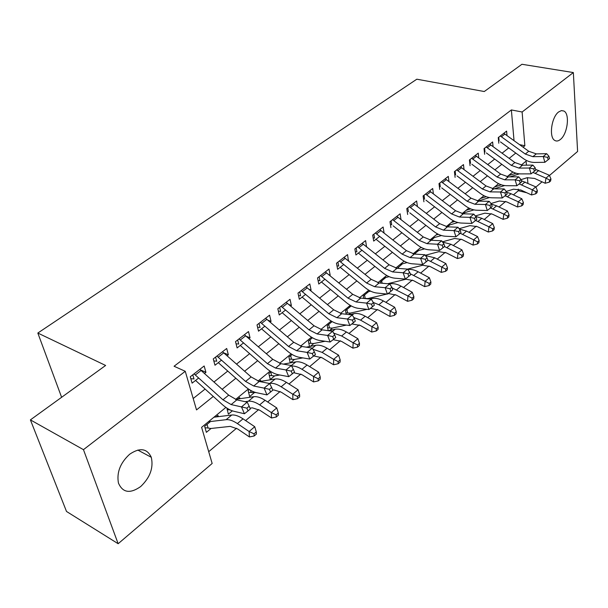 <?xml version="1.0" encoding="UTF-8"?>
<svg xmlns="http://www.w3.org/2000/svg" width="608" height="608" viewBox="0 0 608 608"><rect width="100%" height="100%" fill="white"/><g stroke="black" fill="none" stroke-linecap="round" stroke-linejoin="round"><path stroke-width="0.91" d="M129.656 454.237C139.886 447.359 147.09 448.377 151.286 457.284C153.649 467.772 150.115 477.523 140.684 486.552C130.112 493.947 122.702 492.792 118.446 483.064C116.554 472.462 120.285 462.855 129.656 454.237M558.63 111.956L561.382 110.61L563.897 111.028C570.114 113.901 567.53 134.17 560.348 139.506C558.342 141.124 556.495 141.444 554.815 140.456C548.735 137.492 551.41 117.101 558.63 111.956M225.895 407.406L201.605 427.34L212.154 463.471L118.15 543.727L66.508 511.465L30.4 419.885L105.625 365.461L37.825 333.047L416.822 79.2L484.264 91.527L521.938 64.273L573.352 72.557L577.6 151.468L549.465 175.492M542.032 181.838L535.876 187.089M513.441 194.856L518.358 190.707L526.718 192.736M208.711 451.691L236.527 428.245M245.617 420.584L258.689 409.564M267.68 401.987L280.113 391.506M289.013 384.005L300.846 374.034M309.654 366.609L320.918 357.116M329.627 349.775L340.351 340.738M348.977 333.473L359.184 324.862M367.718 317.672L377.446 309.472M385.89 302.358L395.154 294.546M403.514 287.5L412.338 280.06M420.614 273.091L429.028 266M437.22 259.092L445.231 252.343M453.34 245.503L460.978 239.073M469.004 232.302L476.284 226.176M484.234 219.473L491.165 213.628M499.039 206.994L505.643 201.423M204.486 373.456L205.93 372.324L204.159 365.986L190.266 376.778L192.105 383.139L198.71 377.971M227.111 355.756L228.357 354.783L226.693 348.49L213.264 358.918L214.989 365.233L221.532 360.126M248.991 338.633L250.048 337.812L248.497 331.558L235.501 341.65L237.12 347.928L243.595 342.859M270.165 322.073L271.046 321.389L269.587 315.18L257.017 324.938L258.529 331.178L264.936 326.162M290.662 306.037L291.376 305.482L290.016 299.318L277.841 308.773L279.254 314.959L285.6 310.004M310.513 290.51L311.076 290.069L309.799 283.951L298.004 293.109L299.326 299.258L305.611 294.348M329.756 275.454L330.167 275.135L328.981 269.055L317.543 277.94L318.782 284.042L324.999 279.178M348.407 260.862L347.571 254.615L336.482 263.226L337.638 269.291L343.801 264.472M366.502 246.711L365.613 240.601L354.852 248.961L355.931 254.98L362.034 250.207M384.066 232.97L383.124 227.004L372.681 235.114L373.684 241.087L379.719 236.368M400.991 219.541L400.125 213.803L389.986 221.677L390.921 227.605M417.422 206.484L416.64 200.974L406.79 208.628L407.656 214.51M433.39 193.8L432.691 188.51L423.115 195.951L423.92 201.788M448.924 181.48L448.301 176.388L438.991 183.624L439.728 189.422M464.033 169.51L463.478 164.608L454.419 171.638L455.103 177.392M478.747 157.867L478.245 153.14L469.429 159.98L470.06 165.695M493.065 146.536L492.617 141.976L484.036 148.633L484.622 154.303M367.779 298.847L368.266 298.452M348.772 314.572L350.656 313.014M329.642 330.395L332.515 328.016M310.323 346.37L313.819 343.482M290.388 362.862L294.538 359.419M271.092 371.754L268.835 373.601L270.264 379.498L274.656 375.866M249.356 389.606L248.125 390.617L249.652 396.545L254.136 392.836M226.883 408.074L228.357 414.154L232.362 410.841M518.358 190.707L518.221 189.103M479.324 200.686L478.762 201.142L489.22 201.339L485.42 204.501L489.934 205.42L490.671 207.83L492.191 206.56L491.454 204.151L489.934 205.42M464.786 212.625L463.349 213.803L473.83 214.107L469.916 217.36L474.483 218.302L475.251 220.734L476.809 219.427L476.049 216.995L474.483 218.302M449.859 224.892L447.488 226.837L457.991 227.255L453.956 230.607L458.584 231.564L459.374 234.027L460.986 232.682L460.195 230.219L458.584 231.564M434.507 237.5L431.163 240.251L441.674 240.791L437.517 244.241L442.214 245.222L443.027 247.707L444.684 246.316L443.87 243.838L442.214 245.222M418.73 250.458L414.344 254.06L424.87 254.737L420.584 258.294L425.342 259.297L426.185 261.805L427.895 260.376L427.052 257.868L425.342 259.297M402.504 263.788L397.328 268.318M385.806 277.506L380.532 281.846L380.745 283.115M368.615 291.627L363.28 296.012L363.706 298.414M350.915 306.174L345.519 310.612L346.21 314.26M332.15 321.586L327.218 325.645L328.236 330.684L335.107 329.247C338.382 328.624 342.16 329.536 346.431 331.983L357.876 338.686L359.465 343.33L357.565 344.964L357.489 347.115L359.389 345.481L359.465 343.33M312.451 337.774L308.355 341.141L309.51 346.53M292.114 354.487L288.899 357.116L290.221 362.885M280.957 363.69L291.354 365.522L286.003 369.968L291.247 371.154L292.334 373.836L294.47 372.05L293.383 369.368L291.247 371.154M260.87 381.33L260.627 380.35L259.259 381.467L269.663 383.519L264.123 388.117L269.443 389.333L270.575 392.046L272.787 390.199L271.662 387.486L269.443 389.333M239.947 398.704L239.651 397.579L237.926 398.992M218.34 416.662L217.976 415.386L216.083 416.944M210.505 421.526L204.63 426.352L206.37 432.341L211.06 428.465M514.026 140.608L511.374 109.942L174.07 366.244L185.258 371.298L196.521 409.914L213.279 396.431M193.2 398.514L205.101 389.059M214.008 381.984L227.757 371.07M236.55 364.078L249.66 353.666M258.347 346.765L270.849 336.84M279.437 330.015L291.369 320.545M299.858 313.804L311.243 304.76M319.633 298.095L330.501 289.469M338.793 282.88L349.167 274.634M357.367 268.128L367.278 260.254M375.387 253.817L384.856 246.293M392.867 239.932L401.918 232.742M409.838 226.45L418.486 219.579M426.322 213.362L434.591 206.796M442.343 200.64L450.247 194.362M457.915 188.275L465.47 182.271M473.054 176.252L480.274 170.514M487.783 164.548L494.692 159.06M502.117 153.17L508.721 147.919M507.004 135.516L506.608 131.108L498.256 137.59L498.788 143.222M37.825 333.047L61.613 397.298M30.4 419.885L83.463 449.662L185.258 371.298M118.15 543.727L83.463 449.662M511.374 109.942L522.12 111.994L573.352 72.557M523.093 147.174L524.856 145.753L522.12 111.994M222.156 389.295L235.858 378.267M244.629 371.214L257.693 360.696M266.357 353.727L278.821 343.702M287.379 336.817L299.265 327.248M307.724 320.446L319.071 311.319M327.431 304.593L338.261 295.876M346.522 289.233L356.866 280.911M365.028 274.345L374.908 266.395M382.979 259.897L392.418 252.312M400.398 245.89L409.412 238.632M417.308 232.286L425.919 225.355M433.724 219.078L441.955 212.45M449.677 206.241L457.55 199.91M465.181 193.762L472.705 187.712M480.259 181.632L487.456 175.849M494.927 169.837L501.805 164.304M509.2 158.354L515.774 153.064M526.429 165.178L526.102 161.112L521.193 165.14M512.856 171.98L507.011 176.776M498.598 183.677L492.434 188.738M483.945 195.7L477.447 201.035M468.882 208.058L462.034 213.682M453.386 220.772L446.166 226.693M437.448 233.852L429.841 240.092M421.04 247.312L413.022 253.886M404.138 261.174L395.694 268.105M386.726 275.462L377.834 282.758M368.782 290.183L359.412 297.867M350.284 305.36L340.412 313.462M331.193 321.024L320.788 329.559M311.486 337.189L300.527 346.18M291.141 353.886L279.589 363.356M270.119 371.131L257.944 381.117M248.383 388.96L235.547 399.494M527.896 183.244L527.44 177.627M519.582 144.636L524.856 145.753M366.183 246.453L366.647 246.597M347.791 260.361L348.68 260.65M328.806 274.679L330.167 275.135M309.198 289.416L311.076 290.069M288.937 304.585L291.376 305.482M267.984 320.203L271.046 321.389M246.301 336.292L250.048 337.812M223.843 352.868L228.357 354.783M200.511 369.907L205.93 372.324M503.796 133.296L528.717 151.255L536.294 153.877L546.645 153.687L543.24 156.514L547.542 157.366L548.188 159.691L549.548 158.551L548.902 156.226L547.542 157.366M500.316 135.994L525.289 154.044L532.874 156.682L543.24 156.514L544.874 162.313L534.516 162.435C530.647 162.427 526.87 161.105 523.176 158.46L500.468 141.907M498.758 137.21L499.107 140.957M544.874 162.313L548.188 159.691M548.902 156.226L546.645 153.687M521.01 179.649L527.212 177.696L534.561 178.433L545.163 183.259L545.999 178.136L532.92 172.406M549.609 180.097L549.267 182.149L550.605 180.994L550.947 178.95L549.609 180.097L545.999 178.136L549.366 175.264L535.602 169.374M516.017 173.212L508.326 175.697M519.338 173.85L509.968 176.86M549.366 175.264L550.947 178.95M549.267 182.149L545.163 183.259M489.736 144.21L514.87 162.511L522.492 165.216L532.882 165.11L529.378 168.021L533.725 168.887L534.402 171.228L535.792 170.058L535.124 167.717L533.725 168.887M486.164 146.992L511.351 165.368L518.981 168.097L529.378 168.021L531.065 173.873L520.676 173.903C516.8 173.858 512.992 172.49 509.268 169.799L486.37 152.935M484.614 148.192L484.994 151.97M531.065 173.873L534.402 171.228M535.124 167.717L532.882 165.11M475.296 155.428L500.65 174.07L508.311 176.86L518.73 176.852L515.128 179.839L519.536 180.72L520.228 183.092L521.664 181.891L520.972 179.527L519.536 180.72M471.626 158.278L497.032 177.012L504.708 179.824L515.128 179.839L516.868 185.752L506.456 185.691C502.565 185.607 498.742 184.194 494.988 181.45L471.884 164.266M470.083 159.478L470.501 163.278M516.868 185.752L520.228 183.092M520.972 179.527L518.73 176.852M460.461 166.949L486.035 185.949L493.742 188.837L504.184 188.928L500.483 191.999L504.944 192.896L505.658 195.29L507.133 194.051L506.418 191.664L504.944 192.896M456.684 169.875L482.319 188.974L490.033 191.877L500.483 191.999L502.276 197.965L491.842 197.798C487.943 197.676 484.097 196.224 480.305 193.42L457.003 175.91M455.156 171.068L455.605 174.906M502.276 197.965L505.658 195.29M506.418 191.664L504.184 188.928M445.216 178.79L471.01 198.17L478.754 201.142L474.947 204.273L485.42 204.501L487.274 210.52L476.809 210.246C472.902 210.094 469.034 208.582 465.211 205.732L441.704 187.88M441.332 181.8L467.187 201.278L474.947 204.273M439.804 182.985L440.298 186.846M487.274 210.52L490.671 207.83M491.454 204.151L489.22 201.339M506.228 191.436L513.471 189.202L520.851 190.008L531.521 194.963L532.319 189.81L519.171 183.928M535.982 191.794L535.663 193.853L537.039 192.668L537.366 190.608L535.982 191.794L532.319 189.81L535.777 186.861L521.299 180.66M501.342 184.809L494.631 186.93M504.587 185.562L494.167 188.837M535.777 186.861L537.366 190.608M535.663 193.853L531.521 194.963M490.968 203.543L499.366 201.012L506.768 201.902L517.507 206.978L518.267 201.803L505.05 195.768M521.991 203.802L521.679 205.876L523.1 204.66L523.404 202.586L521.991 203.802L518.267 201.803L521.816 198.77L511.047 193.732L506.593 192.25M486.256 196.703L480.578 198.466M489.448 197.57L477.972 201.096M521.816 198.77L523.404 202.586M521.679 205.876L517.507 206.978M475.258 215.969L484.872 213.15L492.29 214.115L503.105 219.336L503.819 214.13L490.542 207.936M507.604 216.152L507.315 218.234L508.767 216.98L509.063 214.905L507.604 216.152L503.819 214.13L507.467 211.022L496.63 205.846L491.462 204.174M470.752 208.916L466.146 210.307M473.89 209.889L462.475 213.317M507.467 211.022L509.063 214.905M507.315 218.234L503.105 219.336M459.086 228.73L469.969 225.629L477.417 226.678L488.3 232.036L488.969 226.807L475.608 220.438M492.814 228.851L492.541 230.941L494.038 229.657L494.312 227.567L492.814 228.851L488.969 226.807L492.723 223.607L481.81 218.287L475.6 216.418M454.792 221.449L451.318 222.467M457.9 222.543L447.549 225.56M492.723 223.607L494.312 227.567M492.541 230.941L488.3 232.036M429.529 190.965L455.559 210.733L463.342 213.803L459.42 217.026L469.916 217.36L471.831 223.44L461.35 223.06C457.429 222.855 453.545 221.304 449.692 218.386L425.98 200.176M425.547 194.066L451.622 213.925L459.42 217.026M424.027 195.236L424.559 199.135M471.831 223.44L475.251 220.734M476.049 216.995L473.83 214.107M442.426 241.84L454.655 238.458L462.118 239.59L473.07 245.1L473.685 239.848L460.241 233.297M477.607 241.908L477.348 244.013L478.891 242.683L479.142 240.586L477.607 241.908L473.685 239.848L477.546 236.558L466.564 231.093L459.329 229.049M438.368 234.316L436.08 234.969M441.454 235.532L432.204 238.154M477.546 236.558L479.142 240.586M477.348 244.013L473.07 245.1M413.402 203.49L439.652 223.653L447.48 226.837L443.445 230.151L453.956 230.607L455.939 236.748L445.436 236.238C441.514 235.995 437.608 234.384 433.717 231.412L409.8 212.838M409.298 206.674L435.609 226.944L443.445 230.151M407.801 207.845L408.371 211.766M455.939 236.748L459.374 234.027M460.195 230.219L457.991 227.255M425.258 255.299L438.892 251.651L446.378 252.875L457.398 258.544L457.961 253.27L444.44 246.529M461.951 255.352L461.715 257.458L463.304 256.097L463.532 253.984L461.951 255.352L457.961 253.27L461.936 249.88L450.885 244.256L442.616 242.098M421.45 247.532L420.417 247.821M424.521 248.87L416.434 251.089M461.936 249.88L463.532 253.984M461.715 257.458L457.398 258.544M390.86 224.633L390.45 224.626M396.811 216.38L423.29 236.96L431.156 240.251L426.998 243.664L437.517 244.241L439.569 250.443L429.058 249.812C425.129 249.516 421.207 247.851 417.286 244.819L393.156 225.857M392.586 219.663L419.125 240.35L426.998 243.664M391.096 220.818L391.712 224.77M439.569 250.443L443.027 247.707M443.87 243.838L441.674 240.791M357.641 246.795L384.651 268.371L392.601 271.92L403.134 272.772L407.55 269.108L422.682 265.232L430.183 266.547L441.271 272.384L441.78 267.087L427.766 259.996M445.831 269.184L445.626 271.305L447.252 269.899L447.465 267.778L445.831 269.184L441.78 267.087L445.869 263.591L434.75 257.807L425.456 255.58M407.086 262.58L400.208 264.396M398.362 267.193L398.552 268.417M445.869 263.591L447.465 267.778M445.626 271.305L441.271 272.384M373.7 238.017L373.168 237.994M379.719 229.649L406.433 250.663L414.344 254.06L410.058 257.579L420.584 258.294L422.712 264.548L412.186 263.788C408.257 263.446 404.312 261.721 400.353 258.62L376.018 239.271M375.372 233.024L402.146 254.152L410.058 257.579M373.897 234.171L374.558 238.154M422.712 264.548L426.185 261.805M427.052 257.868L424.87 254.737M387.638 283.746L405.992 279.209L413.501 280.63L424.658 286.626L425.106 281.314L410.195 273.729M429.233 283.434L429.05 285.562L430.73 284.118L430.912 281.99L429.233 283.434L425.106 281.314L429.324 277.719L418.137 271.768C414.39 269.815 410.955 269.063 407.824 269.519M389.12 276.663L383.519 278.092M381.702 280.881L382.098 283.237M429.324 277.719L430.912 281.99M429.05 285.562L424.658 286.626M356.03 251.796L355.361 251.765M362.125 243.314L389.074 264.776L397.016 268.295L407.55 269.108L409.716 272.331L407.953 273.798L408.827 276.328L410.59 274.862L409.716 272.331M407.953 273.798L403.134 272.772L405.331 279.095L394.805 278.19C390.868 277.795 386.908 276.009 382.918 272.848L358.363 253.072M356.182 247.927L356.896 251.932M405.331 279.095L408.827 276.328M364.564 294.956L365.188 298.444L363.706 298.391M387.699 293.869L388.801 293.603L396.325 295.131L407.542 301.31L407.93 295.974L392.069 287.88M412.133 298.118L411.973 300.246L413.698 298.764L413.866 296.628L412.133 298.118L407.93 295.974L412.27 292.266L401.014 286.14C396.811 283.906 393.049 283.168 389.72 283.936L389.72 283.936M370.591 291.148L366.343 292.182M365.188 298.444L367.878 298.543L386.939 294.044M412.27 292.266L413.866 296.628M411.973 300.246L407.542 301.31M337.82 265.992L337.007 265.954M343.991 257.397L371.176 279.323L379.156 282.971L389.69 283.928L385.138 287.706L390.017 288.754L390.929 291.316L392.745 289.796L391.841 287.242L390.017 288.754M339.37 260.984L366.616 283.032L374.604 286.71L385.138 287.706L387.41 294.09L376.884 293.033C372.955 292.585 368.972 290.738 364.944 287.5L340.176 267.307M337.934 262.101L338.702 266.137M387.41 294.09L390.929 291.316M391.841 287.242L389.69 283.928M346.917 309.457L347.578 312.96L345.952 312.892M370.052 308.666L371.085 308.438L378.617 310.08L389.903 316.441L390.222 311.083L378.883 304.73L373.304 302.472M394.501 313.249L394.372 315.392L396.15 313.857L396.287 311.714L394.501 313.249L390.222 311.083L394.698 307.26L383.382 300.952C379.149 298.65 375.379 297.859 372.066 298.581L369.953 299.075M351.485 306.044L348.658 306.698M347.578 312.96L350.269 313.097L367.042 309.343M394.698 307.26L396.287 311.714M394.372 315.392L389.903 316.441M319.048 280.63L318.075 280.577M325.303 271.913L352.724 294.325L360.734 298.102L371.268 299.22L366.563 303.118L371.518 304.19L372.461 306.774L374.33 305.208L373.396 302.624L371.518 304.19M320.538 275.606L348.019 298.148L356.037 301.956L366.563 303.118L368.927 309.563L358.401 308.347C354.472 307.838 350.474 305.923 346.416 302.617L321.427 281.968M319.116 276.716L319.937 280.782M368.927 309.563L372.461 306.774M373.396 302.624L371.268 299.22M328.738 324.391L329.445 327.925L327.659 327.834M351.872 323.935L360.362 325.485L371.716 332.044L371.959 326.671L360.559 320.12L353.765 317.513M376.322 328.86L376.215 331.003L378.054 329.422L378.168 327.271L376.322 328.86L371.959 326.671L376.572 322.726L365.195 316.228C360.939 313.857 357.17 313.006 353.871 313.682L349.478 314.655M331.748 321.358L330.433 321.647M329.445 327.925L332.128 328.1L346.431 325.082M376.572 322.726L378.168 327.271M376.215 331.003L371.716 332.044M299.691 295.724L298.551 295.663M306.029 286.877L333.686 309.799L341.734 313.713L352.252 314.997L347.396 319.018L352.42 320.12L353.392 322.726L355.33 321.108L354.358 318.508L352.42 320.12M301.112 290.692L328.837 313.743L336.885 317.695L347.396 319.018L349.843 325.531L339.332 324.148C335.403 323.57 331.39 321.594 327.294 318.204L302.092 297.099M299.714 291.779L300.588 295.876M349.843 325.531L353.392 322.726M354.358 318.508L352.252 314.997M310.004 339.788L310.764 343.338L308.803 343.224M333.116 339.674L341.536 341.384L352.944 348.148L353.111 342.752L341.65 335.996L333.655 333.1M357.565 344.964L353.111 342.752L357.876 338.686M310.764 343.338L313.439 343.558L325.06 341.263M357.489 347.115L352.944 348.148M279.718 311.296L278.396 311.212M286.132 302.328L314.04 325.774L322.111 329.832L332.614 331.292L327.606 335.449L332.698 336.574L333.708 339.211L335.707 337.539L334.696 334.902L332.698 336.574M281.063 306.265L309.024 329.848L317.11 333.944L327.606 335.449L330.136 342.015L319.648 340.457C315.727 339.811 311.699 337.759 307.564 334.294L282.142 312.702M279.688 307.336L280.63 311.456M330.136 342.015L333.708 339.211M334.696 334.902L332.614 331.292M290.685 355.65L291.498 359.222L289.355 359.092M313.743 355.923L322.103 357.785L333.572 364.762L333.655 359.358L322.134 352.389L312.953 349.25M338.192 361.585L338.154 363.744L340.115 362.056L340.161 359.898L338.192 361.585L333.655 359.358L338.58 355.156L327.074 348.24C322.78 345.716 319.002 344.736 315.75 345.314L306.234 347.168M291.498 359.222L294.166 359.488L302.875 357.899M338.58 355.156L340.161 359.898M338.154 363.744L333.572 364.762M259.099 327.37L257.579 327.271M265.605 318.273L293.748 342.266L301.849 346.476L312.33 348.126L307.146 352.42L312.314 353.575L313.363 356.235L315.43 354.51L314.382 351.85L312.314 353.575M260.368 322.339L288.572 346.476L296.681 350.725L307.146 352.42L309.784 359.054L299.311 357.306C295.397 356.592 291.361 354.464 287.189 350.915L261.546 328.822M259.016 323.388L260.019 327.537M309.784 359.054L313.363 356.235M314.382 351.85L312.33 348.126M270.765 372.02L271.632 375.615L269.283 375.448M293.687 372.704L302.039 374.726L313.568 381.923L313.568 376.504L301.986 369.307C298.118 366.943 294.66 365.849 291.612 366.008M318.197 378.754L318.189 380.92L320.211 379.179L320.226 377.013L318.197 378.754L313.568 376.504L318.653 372.164L307.086 365.028C302.769 362.421 298.999 361.372 295.769 361.897L283.366 364.116M271.632 375.615L274.284 375.926L279.84 375.007M318.653 372.164L320.226 377.013M318.189 380.92L313.568 381.923M237.804 343.976L236.071 343.847M244.393 334.742L272.779 359.313L280.911 363.683L275.561 368.076L286.003 369.968L288.732 376.671L278.297 374.718C274.398 373.928 270.34 371.716 266.137 368.083L240.274 345.458M238.982 338.945L267.429 363.66L275.561 368.076M237.66 339.971L238.731 344.151M288.732 376.671L292.334 373.836M293.383 369.368L291.354 365.522M250.564 390.328L251.127 392.525L248.566 392.327M272.734 390.07L273.79 389.918L281.314 392.221L292.896 399.654L292.798 394.227L281.162 386.794C276.822 384.081 273.06 382.941 269.868 383.39L269.382 383.466M297.525 396.5L297.555 398.673L299.645 396.872L299.622 394.698L297.525 396.5L292.798 394.227L298.057 389.743L286.436 382.371C282.097 379.673 278.335 378.556 275.135 379.02L259.601 381.535M251.127 392.525L255.93 392.57M298.057 389.743L299.622 394.698M297.555 398.673L292.896 399.654M215.794 361.137L213.826 360.977M222.475 351.766L251.112 376.93L259.259 381.467L253.726 386.012L264.123 388.117L266.965 394.888L256.568 392.715C252.677 391.848 248.619 389.553 244.378 385.829L218.287 362.657M216.881 356.106L245.571 381.429L253.726 386.012M215.589 357.109L216.737 361.319M266.965 394.888L270.575 392.046M271.662 387.486L269.663 383.519M229.908 409.807L227.156 409.754M249.987 408.15L252.381 407.846L259.89 410.301L271.525 417.985L271.328 412.551L259.639 404.875C255.284 402.063 251.522 400.847 248.368 401.227L245.1 401.683M276.154 414.846L276.222 417.02L278.388 415.158L278.32 412.984L276.154 414.846L271.328 412.551L276.762 407.915L265.088 400.3C260.733 397.51 256.971 396.317 253.81 396.712L235.775 399.304M229.961 409.99L231.002 410.309M276.762 407.915L278.32 412.984M276.222 417.02L271.525 417.985M193.04 378.875L190.821 378.685M199.812 369.36L228.692 395.154L236.854 399.874L247.22 402.146L241.482 406.904L246.878 408.158L248.056 410.894L250.344 408.979L249.174 406.243L246.878 408.158M194.028 373.859L222.961 399.806L231.139 404.571L241.482 406.904L244.431 413.744L234.08 411.342C230.219 410.392 226.146 408.006 221.867 404.183L195.556 380.441M192.774 374.832L193.99 379.065M244.431 413.744L248.056 410.894M249.174 406.243L247.22 402.146M207.039 424.369L208.088 428.024L205.033 427.743M208.088 428.024L210.695 428.503L230.25 426.383L237.736 429.005L249.424 436.947L249.113 431.513L237.378 423.571C233.001 420.66 229.254 419.368 226.138 419.68L208.384 421.777M254.038 433.831L254.152 436.004L256.394 434.074L256.287 431.9L254.038 433.831L249.113 431.513L254.737 426.71L243.018 418.836C238.64 415.956 234.893 414.679 231.762 415.006L213.955 417.21M254.737 426.71L256.287 431.9M254.152 436.004L249.424 436.947M528.717 151.255L525.289 154.044M536.294 153.877L532.874 156.682M504.959 134.034L501.478 136.739M535.352 173.318L538.734 170.483M514.87 162.511L511.351 165.368M522.492 165.216L518.981 168.097M490.907 144.962L487.342 147.744M500.65 174.07L497.032 177.012M508.311 176.86L504.708 179.824M476.482 156.188L472.811 159.045M486.035 185.949L482.319 188.974M493.742 188.837L490.033 191.877M461.654 167.724L457.885 170.666M471.01 198.17L467.187 201.278M446.416 179.588L442.54 182.605M521.603 184.87L525.076 181.952M507.475 196.734L511.047 193.732M492.959 208.924L496.63 205.846M478.04 221.456L481.81 218.287M455.559 210.733L451.622 213.925M430.745 191.778L426.755 194.879M462.688 234.346L466.564 231.093M439.652 223.653L435.609 226.944M414.626 204.326L410.522 207.518M446.895 247.608L450.885 244.256M423.29 236.96L419.125 240.35M398.042 217.231L393.817 220.514M430.639 261.258L434.75 257.807M406.433 250.663L402.146 254.152M380.965 230.516L376.61 233.905M413.904 275.318L418.137 271.768M389.074 264.776L384.651 268.371M397.016 268.295L392.601 271.92M363.371 244.203L358.895 247.692M396.659 289.803L401.014 286.14M371.176 279.323L366.616 283.032M379.156 282.971L374.604 286.71M345.253 258.309L340.632 261.896M378.883 304.73L383.382 300.952M371.275 299.235L372.066 298.581M352.724 294.325L348.019 298.148M360.734 298.102L356.037 301.956M326.572 272.84L321.807 276.549M360.559 320.12L365.195 316.228M352.26 315.02L353.871 313.682M333.686 309.799L328.837 313.743M341.734 313.713L336.885 317.695M307.306 287.835L302.389 291.658M341.65 335.996L346.431 331.983M332.629 331.314L335.107 329.247M314.04 325.774L309.024 329.848M322.111 329.832L317.11 333.944M287.424 303.308L282.355 307.253M322.134 352.389L327.074 348.24M312.337 348.148L315.75 345.314M293.748 342.266L288.572 346.476M301.849 346.476L296.681 350.725M266.897 319.276L261.66 323.35M301.986 369.307L307.086 365.028M291.369 365.545L295.769 361.897M272.779 359.313L267.429 363.66M245.7 335.776L240.289 339.986M281.162 386.794L286.436 382.371M269.868 383.39L275.135 379.02M251.112 376.93L245.571 381.429M223.79 352.822L218.196 357.17M259.639 404.875L265.088 400.3M248.368 401.227L253.81 396.712M228.692 395.154L222.961 399.806M236.854 399.874L231.139 404.571M201.142 370.447L195.35 374.946M237.378 423.571L243.018 418.836M226.138 419.68L231.762 415.006M151.286 457.284L137.788 450.057M563.897 111.028L561.511 110.588"/></g></svg>

